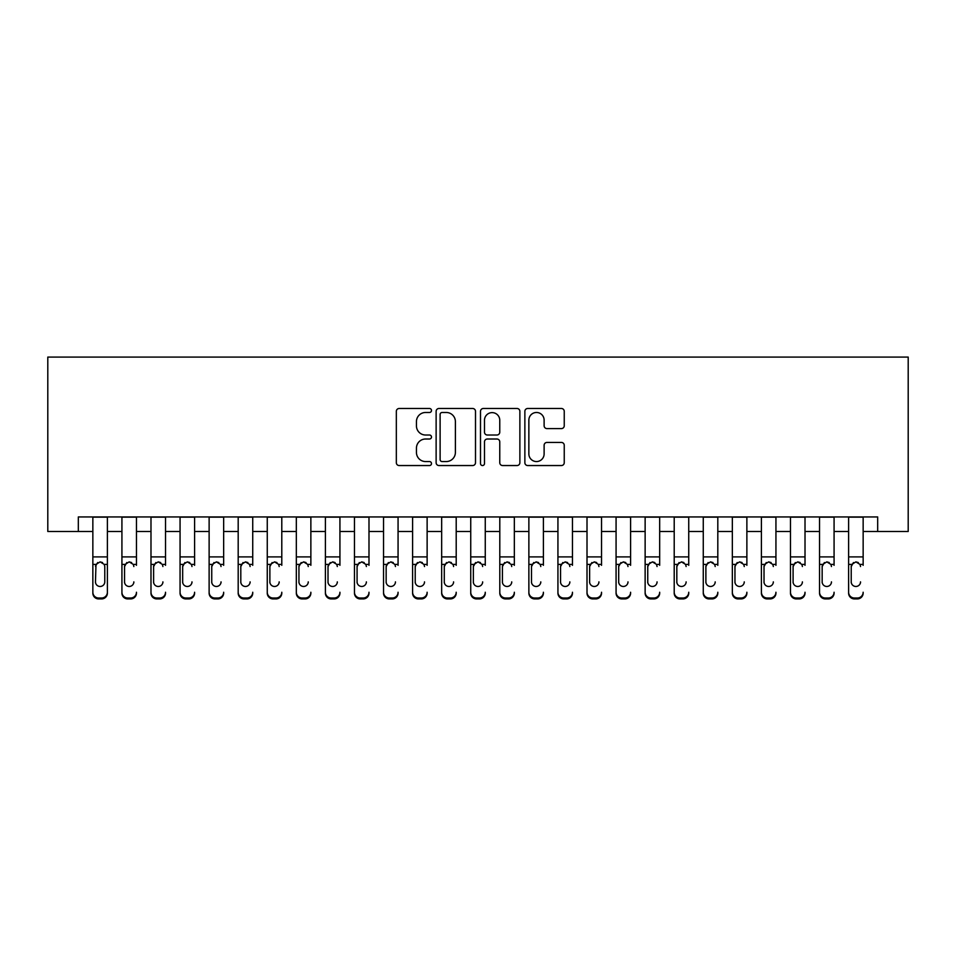 <?xml version="1.0" encoding="UTF-8"?>
<svg xmlns="http://www.w3.org/2000/svg" width="956" height="956" viewBox="0 0 956 956"><rect width="100%" height="100%" fill="white"/><g stroke="black" fill="none" stroke-linecap="round" stroke-linejoin="round"><path stroke-width="1.43" d="M431.491 410.483A1.996 1.996 0 0 0 429.495 408.487L399.178 408.487A2.856 2.856 0 0 0 396.334 411.331L396.334 462.692A2.856 2.856 0 0 0 399.178 465.548L429.495 465.548A1.996 1.996 0 0 0 431.491 463.552A1.996 1.996 0 0 0 429.495 461.557L425.575 461.557A9.13 9.13 0 0 1 416.446 452.427L416.446 448.137A9.13 9.13 0 0 1 425.575 439.007L429.495 439.007A1.996 1.996 0 0 0 431.491 437.012A1.996 1.996 0 0 0 429.495 435.016L425.575 435.016A9.13 9.13 0 0 1 416.446 425.886L416.446 421.608A9.13 9.13 0 0 1 425.575 412.478L429.495 412.478A1.996 1.996 0 0 0 431.491 410.483M561.387 428.599A2.856 2.856 0 0 0 564.243 425.743L564.243 411.331A2.856 2.856 0 0 0 561.387 408.487L527.712 408.487A2.856 2.856 0 0 0 524.868 411.331L524.868 462.692A2.856 2.856 0 0 0 527.712 465.548L561.387 465.548A2.856 2.856 0 0 0 564.243 462.692L564.243 445.293A2.856 2.856 0 0 0 561.387 442.437L546.975 442.437A2.856 2.856 0 0 0 544.119 445.293L544.119 453.921A7.636 7.636 0 0 1 536.495 461.557A7.636 7.636 0 0 1 528.859 453.921L528.859 420.114A7.636 7.636 0 0 1 536.495 412.478A7.636 7.636 0 0 1 544.119 420.114L544.119 425.743A2.856 2.856 0 0 0 546.975 428.599L561.387 428.599M78.32 531.488L78.32 516.945L877.68 516.945L877.68 531.488L908.2 531.488L908.2 357.078L47.8 357.078L47.8 531.488L92.852 531.488M475.502 411.331A2.856 2.856 0 0 0 472.646 408.487L438.983 408.487A2.856 2.856 0 0 0 436.127 411.331L436.127 462.692A2.856 2.856 0 0 0 438.983 465.548L472.646 465.548A2.856 2.856 0 0 0 475.502 462.692L475.502 411.331M483.354 408.487L517.017 408.487A2.856 2.856 0 0 1 519.873 411.331L519.873 462.692A2.856 2.856 0 0 1 517.017 465.548L502.605 465.548A2.856 2.856 0 0 1 499.761 462.692L499.761 441.863A2.856 2.856 0 0 0 496.905 439.007L487.345 439.007A2.856 2.856 0 0 0 484.489 441.863L484.489 463.552A1.996 1.996 0 0 1 482.493 465.548A1.996 1.996 0 0 1 480.498 463.552L480.498 411.331A2.856 2.856 0 0 1 483.354 408.487M107.383 531.488L121.926 531.488M136.457 531.488L150.988 531.488M165.519 531.488L180.063 531.488M194.594 531.488L209.125 531.488M223.656 531.488L238.187 531.488M252.731 531.488L267.262 531.488M281.793 531.488L296.324 531.488M310.867 531.488L325.399 531.488M339.93 531.488L354.461 531.488M368.992 531.488L383.535 531.488M398.066 531.488L412.598 531.488M427.129 531.488L441.66 531.488M456.203 531.488L470.734 531.488M485.266 531.488L499.797 531.488M514.34 531.488L528.871 531.488M543.402 531.488L557.934 531.488M572.465 531.488L587.008 531.488M601.539 531.488L616.07 531.488M630.602 531.488L645.133 531.488M659.676 531.488L674.207 531.488M688.738 531.488L703.269 531.488M717.813 531.488L732.344 531.488M746.875 531.488L761.406 531.488M775.937 531.488L790.481 531.488M805.012 531.488L819.543 531.488M834.074 531.488L848.617 531.488M863.149 531.488L877.68 531.488M442.126 412.478A1.996 1.996 0 0 0 440.119 414.474L440.119 459.549A1.996 1.996 0 0 0 442.126 461.557L446.261 461.557A9.13 9.13 0 0 0 455.391 452.427L455.391 421.608A9.13 9.13 0 0 0 446.261 412.478L442.126 412.478M499.761 420.258A7.636 7.636 0 0 0 492.125 412.622A7.636 7.636 0 0 0 484.489 420.258L484.489 432.16A2.856 2.856 0 0 0 487.345 435.016L496.905 435.016A2.856 2.856 0 0 0 499.761 432.16L499.761 420.258M92.852 565.319L92.852 592.242A5.808 5.772 0 0 0 98.671 598.014L101.575 598.014A5.808 5.772 0 0 0 107.383 592.242L107.383 593.15A5.808 5.772 180 0 1 101.575 598.922L101.575 598.014M104.778 581.857L104.778 566.55L104.778 581.857A4.649 4.613 180 0 1 100.117 586.47A4.649 4.613 180 0 0 104.778 581.857M95.469 582.778L95.469 581.857A4.649 4.613 180 0 0 100.117 586.47M97.691 562.558L95.469 566.191M102.543 562.558L100.117 561.877L104.252 564.41L104.778 566.55M107.383 516.945L107.383 593.15M92.852 516.945L92.852 593.15A5.808 5.772 180 0 0 98.671 598.922L101.575 598.922M92.852 564.41L95.982 564.41L95.469 581.857M95.982 564.41L100.117 561.877M121.926 516.945L121.926 592.242A5.808 5.772 -0 0 0 127.734 598.014L130.637 598.014A5.808 5.772 -0 0 0 136.457 592.242L136.457 593.15A5.808 5.772 180 0 1 130.637 598.922L130.637 598.014M136.457 565.319L136.457 516.945M133.84 582.778L133.84 581.857A4.649 4.613 180 0 1 129.191 586.47A4.649 4.613 180 0 0 133.84 581.857M124.543 582.778L124.543 581.857A4.649 4.613 180 0 0 129.191 586.47A4.649 4.613 180 0 1 124.543 581.857L124.543 566.191M126.766 562.558L124.543 566.55L125.057 564.41L129.191 561.877L133.326 564.41L133.84 566.55M131.617 562.558L129.191 561.877M150.988 516.945L150.988 592.242A5.808 5.772 -0 0 0 156.808 598.014L159.712 598.014A5.808 5.772 -0 0 0 165.519 592.242L165.519 593.15A5.808 5.772 180 0 1 159.712 598.922L159.712 598.014M165.519 565.319L165.519 516.945M162.902 582.778L162.902 581.857A4.649 4.613 180 0 1 158.254 586.47A4.649 4.613 180 0 0 162.902 581.857M153.605 582.778L153.605 581.857A4.649 4.613 180 0 0 158.254 586.47A4.649 4.613 180 0 1 153.605 581.857L153.605 566.191M155.828 562.558L153.605 566.55L154.119 564.41L158.254 561.877L162.389 564.41L162.902 566.55M160.68 562.558L158.254 561.877M180.063 516.945L180.063 592.242A5.808 5.772 -0 0 0 185.87 598.014L188.774 598.014A5.808 5.772 -0 0 0 194.594 592.242L194.594 593.15A5.808 5.772 180 0 1 188.774 598.922L188.774 598.014M194.594 565.319L194.594 516.945M191.977 582.778L191.977 581.857A4.649 4.613 180 0 1 187.328 586.47A4.649 4.613 180 0 0 191.977 581.857M182.668 582.778L182.668 581.857A4.649 4.613 180 0 0 187.328 586.47A4.649 4.613 180 0 1 182.668 581.857L182.668 566.191M184.902 562.558L182.668 566.55L183.194 564.41L187.328 561.877L191.463 564.41L191.977 566.55M189.754 562.558L187.328 561.877M209.125 516.945L209.125 592.242A5.808 5.772 -0 0 0 214.933 598.014L217.849 598.014A5.808 5.772 -0 0 0 223.656 592.242L223.656 593.15A5.808 5.772 180 0 1 217.849 598.922L217.849 598.014M223.656 565.319L223.656 516.945M221.039 582.778L221.039 581.857A4.649 4.613 180 0 1 216.391 586.47A4.649 4.613 180 0 0 221.039 581.857M211.742 582.778L211.742 581.857A4.649 4.613 180 0 0 216.391 586.47A4.649 4.613 180 0 1 211.742 581.857L211.742 566.191M213.965 562.558L211.742 566.55L212.256 564.41L216.391 561.877L220.525 564.41L221.039 566.55M218.816 562.558L216.391 561.877M127.734 598.014L127.734 598.922L130.637 598.922M127.734 598.922A5.808 5.772 180 0 1 121.926 593.15L121.926 592.242M156.808 598.014L156.808 598.922L159.712 598.922M156.808 598.922A5.808 5.772 180 0 1 150.988 593.15L150.988 592.242M185.87 598.014L185.87 598.922L188.774 598.922M185.87 598.922A5.808 5.772 180 0 1 180.063 593.15L180.063 592.242M214.933 598.014L214.933 598.922L217.849 598.922M214.933 598.922A5.808 5.772 180 0 1 209.125 593.15L209.125 592.242M238.187 516.945L238.187 592.242A5.808 5.772 -0 0 0 244.007 598.014L246.911 598.014A5.808 5.772 -0 0 0 252.731 592.242L252.731 593.15A5.808 5.772 180 0 1 246.911 598.922L246.911 598.014M252.731 565.319L252.731 516.945M250.114 582.778L250.114 581.857A4.649 4.613 180 0 1 245.465 586.47A4.649 4.613 180 0 0 250.114 581.857M240.804 582.778L240.804 581.857A4.649 4.613 180 0 0 245.465 586.47A4.649 4.613 180 0 1 240.804 581.857L240.804 566.191M243.027 562.558L240.804 566.55L241.318 564.41L245.465 561.877L249.6 564.41L250.114 566.55M247.891 562.558L245.465 561.877M244.007 598.014L244.007 598.922L246.911 598.922M244.007 598.922A5.808 5.772 180 0 1 238.187 593.15L238.187 592.242M267.262 516.945L267.262 592.242A5.808 5.772 -0 0 0 273.069 598.014L275.985 598.014A5.808 5.772 -0 0 0 281.793 592.242L281.793 593.15A5.808 5.772 180 0 1 275.985 598.922L275.985 598.014M281.793 565.319L281.793 516.945M279.176 582.778L279.176 581.857A4.649 4.613 180 0 1 274.527 586.47A4.649 4.613 180 0 0 279.176 581.857M269.879 582.778L269.879 581.857A4.649 4.613 180 0 0 274.527 586.47A4.649 4.613 180 0 1 269.879 581.857L269.879 566.191M272.101 562.558L269.879 566.55L270.393 564.41L274.527 561.877L278.662 564.41L279.176 566.55M276.953 562.558L274.527 561.877M273.069 598.014L273.069 598.922L275.985 598.922M273.069 598.922A5.808 5.772 180 0 1 267.262 593.15L267.262 592.242M296.324 516.945L296.324 592.242A5.808 5.772 -0 0 0 302.144 598.014L305.048 598.014A5.808 5.772 -0 0 0 310.867 592.242L310.867 593.15A5.808 5.772 180 0 1 305.048 598.922L305.048 598.014M310.867 565.319L310.867 516.945M308.25 582.778L308.25 581.857A4.649 4.613 180 0 1 303.59 586.47A4.649 4.613 180 0 0 308.25 581.857M298.941 582.778L298.941 581.857A4.649 4.613 180 0 0 303.59 586.47A4.649 4.613 180 0 1 298.941 581.857L298.941 566.191M301.164 562.558L298.941 566.55L299.455 564.41L303.59 561.877L307.736 564.41L308.25 566.55M306.016 562.558L303.59 561.877M302.144 598.014L302.144 598.922L305.048 598.922M302.144 598.922A5.808 5.772 180 0 1 296.324 593.15L296.324 592.242M325.399 516.945L325.399 592.242A5.808 5.772 -0 0 0 331.206 598.014L334.11 598.014A5.808 5.772 -0 0 0 339.93 592.242L339.93 593.15A5.808 5.772 180 0 1 334.11 598.922L334.11 598.014M339.93 565.319L339.93 516.945M337.313 582.778L337.313 581.857A4.649 4.613 180 0 1 332.664 586.47A4.649 4.613 180 0 0 337.313 581.857M328.016 582.778L328.016 581.857A4.649 4.613 180 0 0 332.664 586.47A4.649 4.613 180 0 1 328.016 581.857L328.016 566.191M330.238 562.558L328.016 566.55L328.529 564.41L332.664 561.877L336.799 564.41L337.313 566.55M335.09 562.558L332.664 561.877M331.206 598.014L331.206 598.922L334.11 598.922M331.206 598.922A5.808 5.772 180 0 1 325.399 593.15L325.399 592.242M354.461 516.945L354.461 592.242A5.808 5.772 -0 0 0 360.281 598.014L363.184 598.014A5.808 5.772 -0 0 0 368.992 592.242L368.992 593.15A5.808 5.772 180 0 1 363.184 598.922L363.184 598.014M368.992 565.319L368.992 516.945M366.375 582.778L366.375 581.857A4.649 4.613 180 0 1 361.726 586.47A4.649 4.613 180 0 0 366.375 581.857M357.078 582.778L357.078 581.857A4.649 4.613 180 0 0 361.726 586.47A4.649 4.613 180 0 1 357.078 581.857L357.078 566.191M359.301 562.558L357.078 566.55L357.592 564.41L361.726 561.877L365.861 564.41L366.375 566.55M364.152 562.558L361.726 561.877M360.281 598.014L360.281 598.922L363.184 598.922M360.281 598.922A5.808 5.772 180 0 1 354.461 593.15L354.461 592.242M383.535 516.945L383.535 592.242A5.808 5.772 -0 0 0 389.343 598.014L392.247 598.014A5.808 5.772 -0 0 0 398.066 592.242L398.066 593.15A5.808 5.772 180 0 1 392.247 598.922L392.247 598.014M398.066 565.319L398.066 516.945M395.449 582.778L395.449 581.857A4.649 4.613 180 0 1 390.801 586.47A4.649 4.613 180 0 0 395.449 581.857M386.152 582.778L386.152 581.857A4.649 4.613 180 0 0 390.801 586.47A4.649 4.613 180 0 1 386.152 581.857L386.152 566.191M388.375 562.558L386.152 566.55L386.666 564.41L390.801 561.877L394.936 564.41L395.449 566.55M393.227 562.558L390.801 561.877M389.343 598.014L389.343 598.922L392.247 598.922M389.343 598.922A5.808 5.772 180 0 1 383.535 593.15L383.535 592.242M412.598 516.945L412.598 592.242A5.808 5.772 -0 0 0 418.417 598.014L421.321 598.014A5.808 5.772 -0 0 0 427.129 592.242L427.129 593.15A5.808 5.772 180 0 1 421.321 598.922L421.321 598.014M427.129 565.319L427.129 516.945M424.512 582.778L424.512 581.857A4.649 4.613 180 0 1 419.863 586.47A4.649 4.613 180 0 0 424.512 581.857M415.215 582.778L415.215 581.857A4.649 4.613 180 0 0 419.863 586.47A4.649 4.613 180 0 1 415.215 581.857L415.215 566.191M417.437 562.558L415.215 566.55L415.729 564.41L419.863 561.877L423.998 564.41L424.512 566.55M422.289 562.558L419.863 561.877M418.417 598.014L418.417 598.922L421.321 598.922M418.417 598.922A5.808 5.772 180 0 1 412.598 593.15L412.598 592.242M441.66 516.945L441.66 592.242A5.808 5.772 -0 0 0 447.48 598.014L450.384 598.014A5.808 5.772 -0 0 0 456.203 592.242L456.203 593.15A5.808 5.772 180 0 1 450.384 598.922L450.384 598.014M456.203 565.319L456.203 516.945M453.586 582.778L453.586 581.857A4.649 4.613 180 0 1 448.938 586.47A4.649 4.613 180 0 0 453.586 581.857M444.277 582.778L444.277 581.857A4.649 4.613 180 0 0 448.938 586.47A4.649 4.613 180 0 1 444.277 581.857L444.277 566.191M446.5 562.558L444.277 566.55L444.791 564.41L448.938 561.877L453.072 564.41L453.586 566.55M451.363 562.558L448.938 561.877M447.48 598.014L447.48 598.922L450.384 598.922M447.48 598.922A5.808 5.772 180 0 1 441.66 593.15L441.66 592.242M470.734 516.945L470.734 592.242A5.808 5.772 -0 0 0 476.542 598.014L479.458 598.014A5.808 5.772 -0 0 0 485.266 592.242L485.266 593.15A5.808 5.772 180 0 1 479.458 598.922L479.458 598.014M485.266 565.319L485.266 516.945M482.649 582.778L482.649 581.857A4.649 4.613 180 0 1 478 586.47A4.649 4.613 180 0 0 482.649 581.857M473.351 582.778L473.351 581.857A4.649 4.613 180 0 0 478 586.47A4.649 4.613 180 0 1 473.351 581.857L473.351 566.191M475.574 562.558L473.351 566.55L473.865 564.41L478 561.877L482.135 564.41L482.649 566.55M480.426 562.558L478 561.877M476.542 598.014L476.542 598.922L479.458 598.922M476.542 598.922A5.808 5.772 180 0 1 470.734 593.15L470.734 592.242M499.797 516.945L499.797 592.242A5.808 5.772 -0 0 0 505.616 598.014L508.52 598.014A5.808 5.772 -0 0 0 514.34 592.242L514.34 593.15A5.808 5.772 180 0 1 508.52 598.922L508.52 598.014M514.34 565.319L514.34 516.945M511.723 582.778L511.723 581.857A4.649 4.613 180 0 1 507.062 586.47A4.649 4.613 180 0 0 511.723 581.857M502.414 582.778L502.414 581.857A4.649 4.613 180 0 0 507.062 586.47A4.649 4.613 180 0 1 502.414 581.857L502.414 566.191M504.637 562.558L502.414 566.55L502.928 564.41L507.062 561.877L511.209 564.41L511.723 566.55M509.5 562.558L507.062 561.877M505.616 598.014L505.616 598.922L508.52 598.922M505.616 598.922A5.808 5.772 180 0 1 499.797 593.15L499.797 592.242M528.871 516.945L528.871 592.242A5.808 5.772 -0 0 0 534.679 598.014L537.583 598.014A5.808 5.772 -0 0 0 543.402 592.242L543.402 593.15A5.808 5.772 180 0 1 537.583 598.922L537.583 598.014M543.402 565.319L543.402 516.945M540.785 582.778L540.785 581.857A4.649 4.613 180 0 1 536.137 586.47A4.649 4.613 180 0 0 540.785 581.857M531.488 582.778L531.488 581.857A4.649 4.613 180 0 0 536.137 586.47A4.649 4.613 180 0 1 531.488 581.857L531.488 566.191M533.711 562.558L531.488 566.55L532.002 564.41L536.137 561.877L540.271 564.41L540.785 566.55M538.563 562.558L536.137 561.877M534.679 598.014L534.679 598.922L537.583 598.922M534.679 598.922A5.808 5.772 180 0 1 528.871 593.15L528.871 592.242M557.934 516.945L557.934 592.242A5.808 5.772 -0 0 0 563.753 598.014L566.657 598.014A5.808 5.772 -0 0 0 572.465 592.242L572.465 593.15A5.808 5.772 180 0 1 566.657 598.922L566.657 598.014M572.465 565.319L572.465 516.945M569.848 582.778L569.848 581.857A4.649 4.613 180 0 1 565.199 586.47A4.649 4.613 180 0 0 569.848 581.857M560.551 582.778L560.551 581.857A4.649 4.613 180 0 0 565.199 586.47A4.649 4.613 180 0 1 560.551 581.857L560.551 566.191M562.773 562.558L560.551 566.55L561.064 564.41L565.199 561.877L569.334 564.41L569.848 566.55M567.625 562.558L565.199 561.877M563.753 598.014L563.753 598.922L566.657 598.922M563.753 598.922A5.808 5.772 180 0 1 557.934 593.15L557.934 592.242M587.008 516.945L587.008 592.242A5.808 5.772 -0 0 0 592.816 598.014L595.719 598.014A5.808 5.772 -0 0 0 601.539 592.242L601.539 593.15A5.808 5.772 180 0 1 595.719 598.922L595.719 598.014M601.539 565.319L601.539 516.945M598.922 582.778L598.922 581.857A4.649 4.613 180 0 1 594.274 586.47A4.649 4.613 180 0 0 598.922 581.857M589.625 582.778L589.625 581.857A4.649 4.613 180 0 0 594.274 586.47A4.649 4.613 180 0 1 589.625 581.857L589.625 566.191M591.848 562.558L589.625 566.55L590.139 564.41L594.274 561.877L598.408 564.41L598.922 566.55M596.699 562.558L594.274 561.877M592.816 598.014L592.816 598.922L595.719 598.922M592.816 598.922A5.808 5.772 180 0 1 587.008 593.15L587.008 592.242M616.07 516.945L616.07 592.242A5.808 5.772 -0 0 0 621.89 598.014L624.794 598.014A5.808 5.772 -0 0 0 630.602 592.242L630.602 593.15A5.808 5.772 180 0 1 624.794 598.922L624.794 598.014M630.602 565.319L630.602 516.945M627.984 582.778L627.984 581.857A4.649 4.613 180 0 1 623.336 586.47A4.649 4.613 180 0 0 627.984 581.857M618.687 582.778L618.687 581.857A4.649 4.613 180 0 0 623.336 586.47A4.649 4.613 180 0 1 618.687 581.857L618.687 566.191M620.91 562.558L618.687 566.55L619.201 564.41L623.336 561.877L627.471 564.41L627.984 566.55M625.762 562.558L623.336 561.877M621.89 598.014L621.89 598.922L624.794 598.922M621.89 598.922A5.808 5.772 180 0 1 616.07 593.15L616.07 592.242M645.133 516.945L645.133 592.242A5.808 5.772 -0 0 0 650.952 598.014L653.856 598.014A5.808 5.772 -0 0 0 659.676 592.242L659.676 593.15A5.808 5.772 180 0 1 653.856 598.922L653.856 598.014M659.676 565.319L659.676 516.945M657.059 582.778L657.059 581.857A4.649 4.613 180 0 1 652.41 586.47A4.649 4.613 180 0 0 657.059 581.857M647.75 582.778L647.75 581.857A4.649 4.613 180 0 0 652.41 586.47A4.649 4.613 180 0 1 647.75 581.857L647.75 566.191M649.984 562.558L647.75 566.55L648.264 564.41L652.41 561.877L656.545 564.41L657.059 566.55M654.836 562.558L652.41 561.877M650.952 598.014L650.952 598.922L653.856 598.922M650.952 598.922A5.808 5.772 180 0 1 645.133 593.15L645.133 592.242M674.207 516.945L674.207 592.242A5.808 5.772 -0 0 0 680.015 598.014L682.931 598.014A5.808 5.772 -0 0 0 688.738 592.242L688.738 593.15A5.808 5.772 180 0 1 682.931 598.922L682.931 598.014M688.738 565.319L688.738 516.945M686.121 582.778L686.121 581.857A4.649 4.613 180 0 1 681.473 586.47A4.649 4.613 180 0 0 686.121 581.857M676.824 582.778L676.824 581.857A4.649 4.613 180 0 0 681.473 586.47A4.649 4.613 180 0 1 676.824 581.857L676.824 566.191M679.047 562.558L676.824 566.55L677.338 564.41L681.473 561.877L685.607 564.41L686.121 566.55M683.899 562.558L681.473 561.877M680.015 598.014L680.015 598.922L682.931 598.922M680.015 598.922A5.808 5.772 180 0 1 674.207 593.15L674.207 592.242M703.269 516.945L703.269 592.242A5.808 5.772 -0 0 0 709.089 598.014L711.993 598.014A5.808 5.772 -0 0 0 717.813 592.242L717.813 593.15A5.808 5.772 180 0 1 711.993 598.922L711.993 598.014M717.813 565.319L717.813 516.945M715.196 582.778L715.196 581.857A4.649 4.613 180 0 1 710.535 586.47A4.649 4.613 180 0 0 715.196 581.857M705.887 582.778L705.887 581.857A4.649 4.613 180 0 0 710.535 586.47A4.649 4.613 180 0 1 705.887 581.857L705.887 566.191M708.109 562.558L705.887 566.55L706.4 564.41L710.535 561.877L714.682 564.41L715.196 566.55M712.973 562.558L710.535 561.877M709.089 598.014L709.089 598.922L711.993 598.922M709.089 598.922A5.808 5.772 180 0 1 703.269 593.15L703.269 592.242M732.344 516.945L732.344 592.242A5.808 5.772 -0 0 0 738.152 598.014L741.067 598.014A5.808 5.772 -0 0 0 746.875 592.242L746.875 593.15A5.808 5.772 180 0 1 741.067 598.922L741.067 598.014M746.875 565.319L746.875 516.945M744.258 582.778L744.258 581.857A4.649 4.613 180 0 1 739.609 586.47A4.649 4.613 180 0 0 744.258 581.857M734.961 582.778L734.961 581.857A4.649 4.613 180 0 0 739.609 586.47A4.649 4.613 180 0 1 734.961 581.857L734.961 566.191M737.184 562.558L734.961 566.55L735.475 564.41L739.609 561.877L743.744 564.41L744.258 566.55M742.035 562.558L739.609 561.877M738.152 598.014L738.152 598.922L741.067 598.922M738.152 598.922A5.808 5.772 180 0 1 732.344 593.15L732.344 592.242M761.406 516.945L761.406 592.242A5.808 5.772 -0 0 0 767.226 598.014L770.13 598.014A5.808 5.772 -0 0 0 775.937 592.242L775.937 593.15A5.808 5.772 180 0 1 770.13 598.922L770.13 598.014M775.937 565.319L775.937 516.945M773.332 582.778L773.332 581.857A4.649 4.613 180 0 1 768.672 586.47A4.649 4.613 180 0 0 773.332 581.857M764.023 582.778L764.023 581.857A4.649 4.613 180 0 0 768.672 586.47A4.649 4.613 180 0 1 764.023 581.857L764.023 566.191M766.246 562.558L764.023 566.55L764.537 564.41L768.672 561.877L772.807 564.41L773.332 566.55M771.098 562.558L768.672 561.877M767.226 598.014L767.226 598.922L770.13 598.922M767.226 598.922A5.808 5.772 180 0 1 761.406 593.15L761.406 592.242M790.481 516.945L790.481 592.242A5.808 5.772 -0 0 0 796.288 598.014L799.192 598.014A5.808 5.772 -0 0 0 805.012 592.242L805.012 593.15A5.808 5.772 180 0 1 799.192 598.922L799.192 598.014M805.012 565.319L805.012 516.945M802.395 582.778L802.395 581.857A4.649 4.613 180 0 1 797.746 586.47A4.649 4.613 180 0 0 802.395 581.857M793.098 582.778L793.098 581.857A4.649 4.613 180 0 0 797.746 586.47A4.649 4.613 180 0 1 793.098 581.857L793.098 566.191M795.32 562.558L793.098 566.55L793.611 564.41L797.746 561.877L801.881 564.41L802.395 566.55M800.172 562.558L797.746 561.877M796.288 598.014L796.288 598.922L799.192 598.922M796.288 598.922A5.808 5.772 180 0 1 790.481 593.15L790.481 592.242M819.543 516.945L819.543 592.242A5.808 5.772 -0 0 0 825.363 598.014L828.266 598.014A5.808 5.772 -0 0 0 834.074 592.242L834.074 593.15A5.808 5.772 180 0 1 828.266 598.922L828.266 598.014M834.074 565.319L834.074 516.945M831.457 582.778L831.457 581.857A4.649 4.613 180 0 1 826.809 586.47A4.649 4.613 180 0 0 831.457 581.857M822.16 582.778L822.16 581.857A4.649 4.613 180 0 0 826.809 586.47A4.649 4.613 180 0 1 822.16 581.857L822.16 566.191M824.383 562.558L822.16 566.55L822.674 564.41L826.809 561.877L830.943 564.41L831.457 566.55M829.234 562.558L826.809 561.877M825.363 598.014L825.363 598.922L828.266 598.922M825.363 598.922A5.808 5.772 180 0 1 819.543 593.15L819.543 592.242M848.617 516.945L848.617 592.242A5.808 5.772 -0 0 0 854.425 598.014L857.329 598.014A5.808 5.772 -0 0 0 863.149 592.242L863.149 593.15A5.808 5.772 180 0 1 857.329 598.922L857.329 598.014M863.149 565.319L863.149 516.945M860.531 582.778L860.531 581.857A4.649 4.613 180 0 1 855.883 586.47A4.649 4.613 180 0 0 860.531 581.857M851.222 582.778L851.222 581.857A4.649 4.613 180 0 0 855.883 586.47A4.649 4.613 180 0 1 851.222 581.857L851.222 566.191M853.457 562.558L851.222 566.55L851.748 564.41L855.883 561.877L860.018 564.41L860.531 566.55M858.309 562.558L855.883 561.877M854.425 598.014L854.425 598.922L857.329 598.922M854.425 598.922A5.808 5.772 180 0 1 848.617 593.15L848.617 592.242M104.252 564.41L107.383 564.41M92.852 556.894L107.383 556.894M92.852 517.16L107.383 517.16M98.671 598.014L98.671 598.922M133.326 564.41L136.457 564.41M121.926 564.41L125.057 564.41M121.926 556.894L136.457 556.894M121.926 517.16L136.457 517.16M162.389 564.41L165.519 564.41M150.988 564.41L154.119 564.41M150.988 556.894L165.519 556.894M150.988 517.16L165.519 517.16M191.463 564.41L194.594 564.41M180.063 564.41L183.194 564.41M180.063 556.894L194.594 556.894M180.063 517.16L194.594 517.16M220.525 564.41L223.656 564.41M209.125 564.41L212.256 564.41M209.125 556.894L223.656 556.894M209.125 517.16L223.656 517.16M249.6 564.41L252.731 564.41M238.187 564.41L241.318 564.41M238.187 556.894L252.731 556.894M238.187 517.16L252.731 517.16M278.662 564.41L281.793 564.41M267.262 564.41L270.393 564.41M267.262 556.894L281.793 556.894M267.262 517.16L281.793 517.16M307.736 564.41L310.867 564.41M296.324 564.41L299.455 564.41M296.324 556.894L310.867 556.894M296.324 517.16L310.867 517.16M336.799 564.41L339.93 564.41M325.399 564.41L328.529 564.41M325.399 556.894L339.93 556.894M325.399 517.16L339.93 517.16M365.861 564.41L368.992 564.41M354.461 564.41L357.592 564.41M354.461 556.894L368.992 556.894M354.461 517.16L368.992 517.16M394.936 564.41L398.066 564.41M383.535 564.41L386.666 564.41M383.535 556.894L398.066 556.894M383.535 517.16L398.066 517.16M423.998 564.41L427.129 564.41M412.598 564.41L415.729 564.41M412.598 556.894L427.129 556.894M412.598 517.16L427.129 517.16M453.072 564.41L456.203 564.41M441.66 564.41L444.791 564.41M441.66 556.894L456.203 556.894M441.66 517.16L456.203 517.16M482.135 564.41L485.266 564.41M470.734 564.41L473.865 564.41M470.734 556.894L485.266 556.894M470.734 517.16L485.266 517.16M511.209 564.41L514.34 564.41M499.797 564.41L502.928 564.41M499.797 556.894L514.34 556.894M499.797 517.16L514.34 517.16M540.271 564.41L543.402 564.41M528.871 564.41L532.002 564.41M528.871 556.894L543.402 556.894M528.871 517.16L543.402 517.16M569.334 564.41L572.465 564.41M557.934 564.41L561.064 564.41M557.934 556.894L572.465 556.894M557.934 517.16L572.465 517.16M598.408 564.41L601.539 564.41M587.008 564.41L590.139 564.41M587.008 556.894L601.539 556.894M587.008 517.16L601.539 517.16M627.471 564.41L630.602 564.41M616.07 564.41L619.201 564.41M616.07 556.894L630.602 556.894M616.07 517.16L630.602 517.16M656.545 564.41L659.676 564.41M645.133 564.41L648.264 564.41M645.133 556.894L659.676 556.894M645.133 517.16L659.676 517.16M685.607 564.41L688.738 564.41M674.207 564.41L677.338 564.41M674.207 556.894L688.738 556.894M674.207 517.16L688.738 517.16M714.682 564.41L717.813 564.41M703.269 564.41L706.4 564.41M703.269 556.894L717.813 556.894M703.269 517.16L717.813 517.16M743.744 564.41L746.875 564.41M732.344 564.41L735.475 564.41M732.344 556.894L746.875 556.894M732.344 517.16L746.875 517.16M772.807 564.41L775.937 564.41M761.406 564.41L764.537 564.41M761.406 556.894L775.937 556.894M761.406 517.16L775.937 517.16M801.881 564.41L805.012 564.41M790.481 564.41L793.611 564.41M790.481 556.894L805.012 556.894M790.481 517.16L805.012 517.16M830.943 564.41L834.074 564.41M819.543 564.41L822.674 564.41M819.543 556.894L834.074 556.894M819.543 517.16L834.074 517.16M860.018 564.41L863.149 564.41M848.617 564.41L851.748 564.41M848.617 556.894L863.149 556.894M848.617 517.16L863.149 517.16"/></g></svg>
